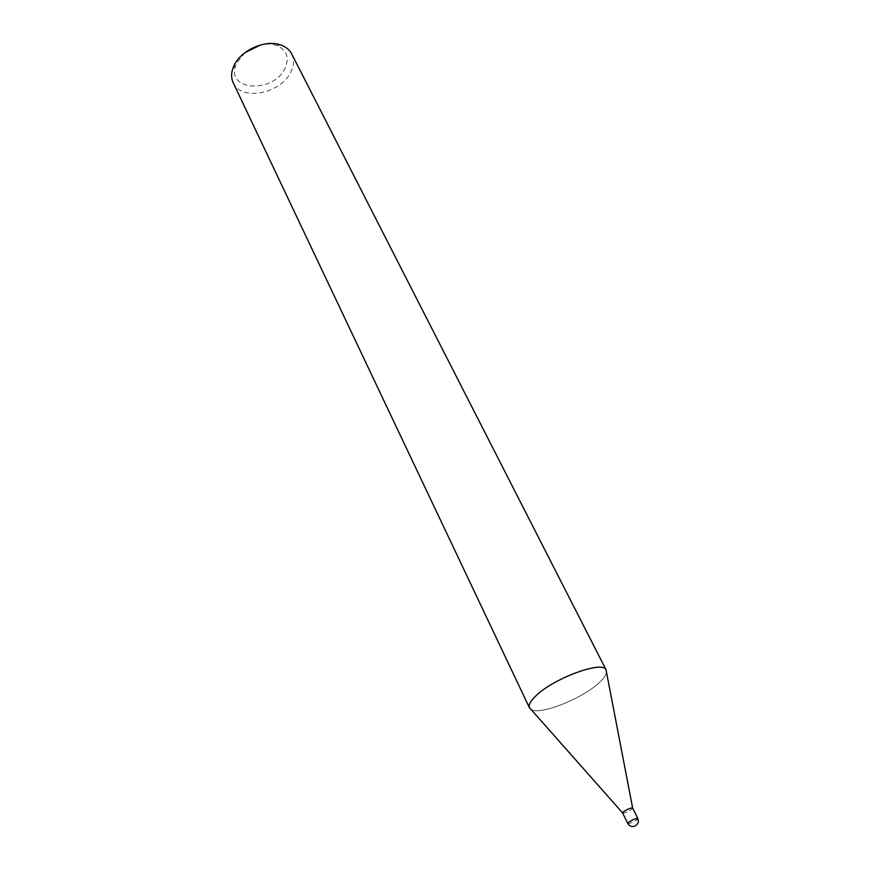 <?xml version="1.0" encoding="UTF-8"?>
<svg xmlns="http://www.w3.org/2000/svg" width="870" height="870" viewBox="0 0 870 870"><rect width="100%" height="100%" fill="white"/><g stroke="black" fill="none" stroke-linecap="round" stroke-linejoin="round"><path stroke-width="0.65" stroke-dasharray="4.35 3.26" d="M531.081 709.485C539.835 715.651 583.248 698.262 599.669 682.243C603.823 678.35 606.107 675.055 606.531 672.369C606.118 675.055 603.823 678.35 599.669 682.243C583.248 698.262 539.846 715.651 531.091 709.496M622.626 812.939C624.377 813.33 627.422 812.134 631.729 809.317L632.686 808.078M233.203 82.726C240.946 101.659 281.423 93.601 290.993 71.677C294.06 65.239 294.299 59.323 291.7 53.929M245.035 52.613L236.564 63.238L235.683 65.468C226.146 91.513 274.289 93.275 285.153 67.99C289.536 57.387 286.665 49.84 276.519 45.37C271.788 43.772 266.492 43.62 260.619 44.935M622.648 812.993C624.551 813.265 627.585 812.047 631.729 809.317L632.675 808.056M627.759 823.433C629.662 823.672 632.697 822.444 636.873 819.725M235.683 65.468L232.736 68.784M276.519 45.37L280.945 45.055"/><path stroke-width="1.3" d="M606.205 670.063L606.531 672.369L606.031 669.769C602.334 660.156 552.2 678.894 535.202 696.533C530.45 701.242 528.492 704.896 529.33 707.506L531.081 709.485L529.46 707.821L233.203 82.726C231.268 78.539 231.105 73.885 232.736 68.784L233.769 66.153C240.327 50.351 265.644 39.052 280.945 45.055C285.98 46.882 289.569 49.84 291.7 53.929L606.205 670.063C603.443 659.83 552.461 678.611 535.202 696.533C530.243 701.448 528.329 705.211 529.46 707.821M632.686 808.078L632.642 808.002C630.587 807.849 627.564 809.1 623.572 811.743L622.626 812.939L529.33 707.506M260.619 44.935L245.035 52.613M636.873 819.725L637.83 818.485L632.675 808.056C630.761 807.784 627.727 809.013 623.572 811.743L622.648 812.993L627.759 823.433C629.151 825.858 631.261 826.826 634.067 826.348C637.819 824.869 639.08 822.248 637.83 818.485L637.83 818.485C635.926 818.246 632.881 819.486 628.705 822.204L627.759 823.433M632.642 808.002L606.031 669.769"/></g></svg>

